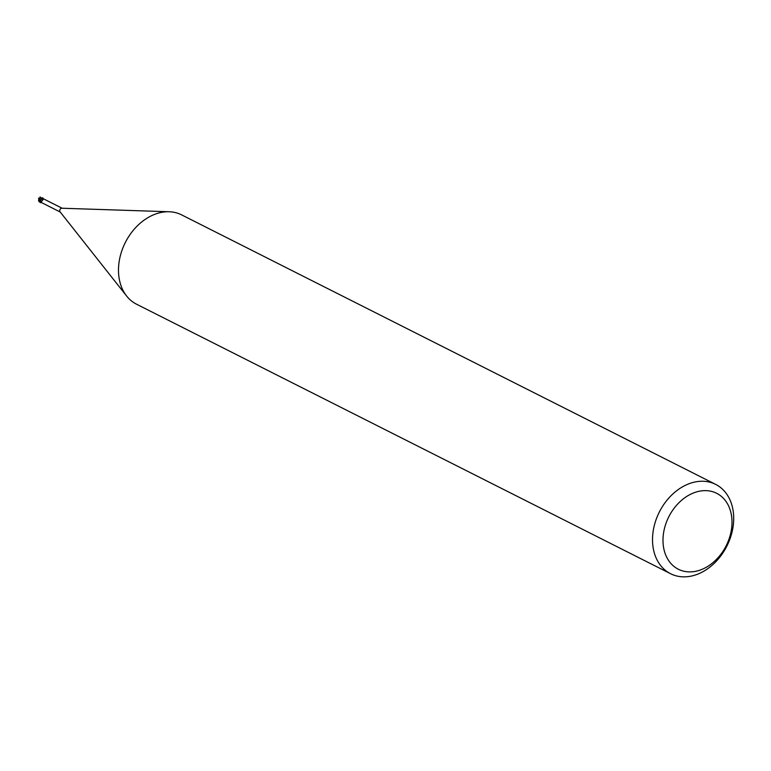 <?xml version="1.0" encoding="UTF-8"?>
<svg xmlns="http://www.w3.org/2000/svg" width="771" height="771" viewBox="0 0 771 771"><rect width="100%" height="100%" fill="white"/><g stroke="black" fill="none" stroke-linecap="round" stroke-linejoin="round"><path stroke-width="1.16" d="M670.568 573.711L136.544 304.208A50.028 37.818 -63.2 0 1 126.637 296.045A50.028 37.818 -63.2 0 1 121.982 250.344A50.028 37.818 -63.2 0 1 155.424 214.078A50.028 37.818 -63.2 0 1 169.177 211.755A50.028 37.818 -63.2 0 1 181.628 214.878L715.652 484.381A50.028 37.818 -63.2 0 1 732.45 530.246A50.028 37.818 -63.2 0 1 696.772 574.511A50.028 37.818 -63.2 0 1 670.568 573.711A50.028 37.818 -63.2 0 1 653.769 527.856A50.028 37.818 -63.2 0 1 689.447 483.59A50.028 37.818 -63.2 0 1 715.652 484.381M126.637 296.045L60.051 211.803A2.13 1.609 -63.2 0 1 59.859 209.866A2.13 1.609 -63.2 0 1 61.275 208.324A2.13 1.609 -63.2 0 1 61.863 208.228L169.177 211.755M694.392 492.621A42.53 32.141 -63.2 0 1 731.862 518.69A42.53 32.141 -63.2 0 1 700.608 569.904A42.53 32.141 -63.2 0 1 663.127 543.834A42.53 32.141 -63.2 0 1 694.392 492.621M40.738 200.258L42.27 198.099A2.371 1.793 -63.2 0 1 42.858 198.224A2.371 1.793 -63.2 0 0 42.27 198.099L41.779 198.407A2.13 1.609 -63.2 0 1 42.742 198.446L62.143 208.237M41.451 198.725L43.06 198.639L43.176 199.304M43.253 199.313L43.06 198.639L43.253 199.313L43.06 198.639L43.253 199.313L41.008 202.33L40.969 201.26M41.085 201.674A1.079 0.81 -63.2 0 1 40.95 202.233L40.834 201.038A2.149 1.619 -63.2 0 1 40.767 200.556M41.036 201.607L41.008 202.33L41.036 201.607M42.723 198.504L42.954 198.022L42.723 198.504M39.649 202.05L41.403 202.638A2.371 1.793 -63.2 0 1 40.815 202.513A2.371 1.793 -63.2 0 0 41.403 202.638L41.509 202.59M40.853 201.058L40.805 200.287M41.123 202.734A2.496 1.889 -63.2 0 1 40.757 202.619L38.666 200.913L38.781 198.957L40.757 200.98L40.747 200.219L40.738 202.725M39.254 198.378L42.684 197.887M42.916 198.118L42.916 198.118A2.496 1.889 -63.2 0 0 42.55 198.002L42.27 198.099M38.935 197.983L40.805 200.325M38.82 199.005L39.282 198.359M38.531 198.369L39.388 198.494M38.839 201.241A2.168 1.706 13.4 0 0 39.591 202.002L39.88 202.175A2.506 1.889 116.8 0 0 39.919 202.204L40.757 202.619M38.781 198.957L39.254 198.311M41.788 198.388C39.234 196.191 39.398 196.518 42.299 199.361L41.798 198.398M38.55 200.556L40.911 202.214M41.046 202.349L60.225 212.035M38.666 200.913A2.506 2.506 0 0 0 39.061 201.549M42.887 198.099L42.366 197.839"/></g></svg>
